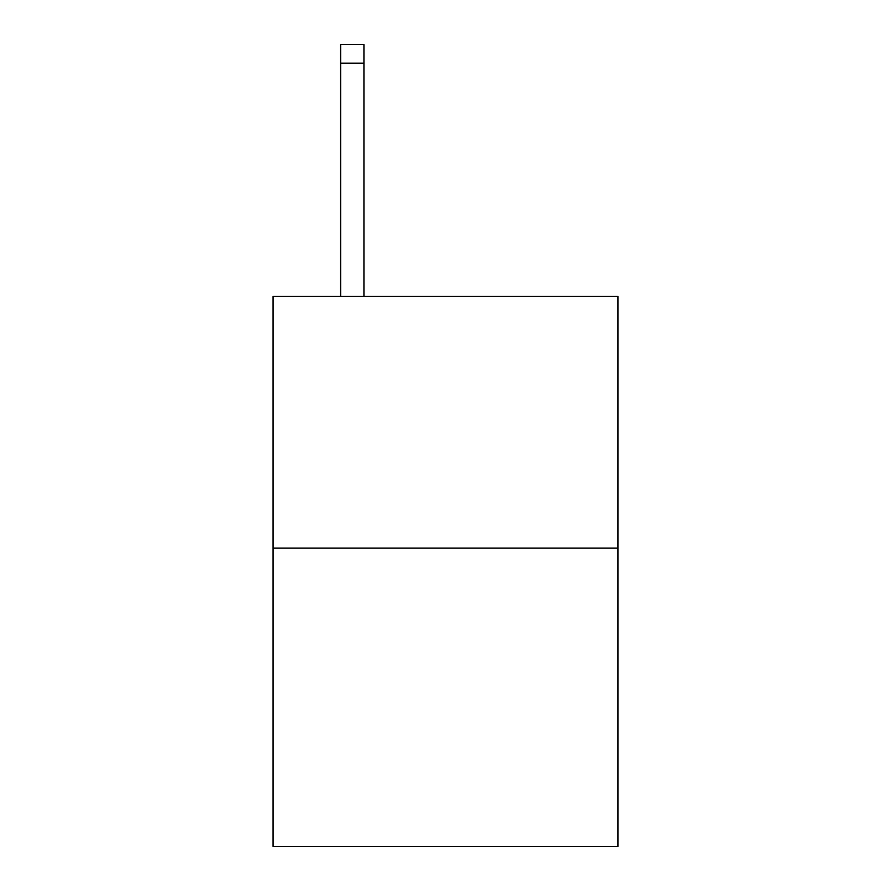 <?xml version="1.0" encoding="UTF-8"?>
<svg xmlns="http://www.w3.org/2000/svg" width="891" height="891" viewBox="0 0 891 891"><rect width="100%" height="100%" fill="white"/><g stroke="black" fill="none" stroke-linecap="round" stroke-linejoin="round"><path stroke-width="1.34" d="M617.964 548.143L617.964 296.436L273.036 296.436L273.036 846.45L617.964 846.45L617.964 548.143L273.036 548.143M363.929 296.436L363.929 63.194L340.629 63.194L340.629 44.55L363.929 44.55L363.929 63.194M340.629 296.436L340.629 63.194"/></g></svg>
